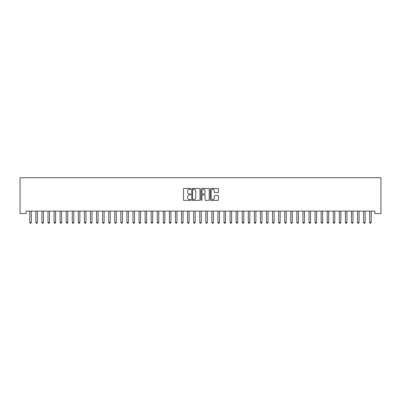 <?xml version="1.0" encoding="UTF-8"?>
<svg xmlns="http://www.w3.org/2000/svg" width="401" height="401" viewBox="0 0 401 401"><rect width="100%" height="100%" fill="white"/><g stroke="black" fill="none" stroke-linecap="round" stroke-linejoin="round"><path stroke-width="0.6" d="M190.791 188.886A0.416 0.416 0 0 0 190.37 188.465L184.044 188.465A0.596 0.596 0 0 0 183.447 189.061L183.447 199.788A0.596 0.596 0 0 0 184.044 200.38L190.37 200.38A0.416 0.416 0 0 0 190.791 199.964A0.416 0.416 0 0 0 190.37 199.548L189.553 199.548A1.905 1.905 0 0 1 187.648 197.643L187.648 196.746A1.905 1.905 0 0 1 189.553 194.841L190.37 194.841A0.416 0.416 0 0 0 190.791 194.425A0.416 0.416 0 0 0 190.37 194.009L189.553 194.009A1.905 1.905 0 0 1 187.648 192.099L187.648 191.207A1.905 1.905 0 0 1 189.553 189.302L190.37 189.302A0.416 0.416 0 0 0 190.791 188.886M217.913 192.665A0.596 0.596 0 0 0 218.505 192.069L218.505 189.061A0.596 0.596 0 0 0 217.913 188.465L210.881 188.465A0.596 0.596 0 0 0 210.284 189.061L210.284 199.788A0.596 0.596 0 0 0 210.881 200.38L217.913 200.38A0.596 0.596 0 0 0 218.505 199.788L218.505 196.154A0.596 0.596 0 0 0 217.913 195.558L214.901 195.558A0.596 0.596 0 0 0 214.309 196.154L214.309 197.954A1.594 1.594 0 0 1 212.715 199.548A1.594 1.594 0 0 1 211.121 197.954L211.121 190.896A1.594 1.594 0 0 1 212.715 189.302A1.594 1.594 0 0 1 214.309 190.896L214.309 192.069A0.596 0.596 0 0 0 214.901 192.665L217.913 192.665M374.88 211.116L26.12 211.116L26.12 213.543L20.05 213.543L20.05 177.733L380.95 177.733L380.95 213.543L374.88 213.543L374.88 211.116M199.979 189.061A0.596 0.596 0 0 0 199.382 188.465L192.355 188.465A0.596 0.596 0 0 0 191.758 189.061L191.758 199.788A0.596 0.596 0 0 0 192.355 200.38L199.382 200.38A0.596 0.596 0 0 0 199.979 199.788L199.979 189.061M201.618 188.465L208.645 188.465A0.596 0.596 0 0 1 209.242 189.061L209.242 199.788A0.596 0.596 0 0 1 208.645 200.38L205.638 200.38A0.596 0.596 0 0 1 205.041 199.788L205.041 195.437A0.596 0.596 0 0 0 204.445 194.841L202.45 194.841A0.596 0.596 0 0 0 201.853 195.437L201.853 199.964A0.416 0.416 0 0 1 201.437 200.38A0.416 0.416 0 0 1 201.021 199.964L201.021 189.061A0.596 0.596 0 0 1 201.618 188.465M193.006 189.302A0.416 0.416 0 0 0 192.59 189.718L192.59 199.132A0.416 0.416 0 0 0 193.006 199.548L193.873 199.548A1.905 1.905 0 0 0 195.778 197.643L195.778 191.207A1.905 1.905 0 0 0 193.873 189.302L193.006 189.302M205.041 190.926A1.594 1.594 0 0 0 203.447 189.332A1.594 1.594 0 0 0 201.853 190.926L201.853 193.412A0.596 0.596 0 0 0 202.45 194.009L204.445 194.009A0.596 0.596 0 0 0 205.041 193.412L205.041 190.926M29.714 211.116L29.749 211.207A0.607 0.607 -179.4 0 1 29.789 211.432L29.789 222.48L31.308 222.48L31.308 211.432A0.607 0.607 -179.4 0 1 31.353 211.207L31.388 211.116M31.308 222.48L30.852 223.267L30.245 223.267L29.789 222.48M35.779 211.116L35.819 211.207A0.607 0.607 -179.4 0 1 35.859 211.432L35.859 222.48L37.378 222.48L37.378 211.432A0.607 0.607 -179.4 0 1 37.423 211.207L37.458 211.116M37.378 222.48L36.922 223.267L36.316 223.267L35.859 222.48M41.849 211.116L41.889 211.207A0.607 0.607 -179.4 0 1 41.93 211.432L41.93 222.48L43.448 222.48L43.448 211.432A0.607 0.607 -179.4 0 1 43.493 211.207L43.529 211.116M43.448 222.48L42.992 223.267L42.386 223.267L41.93 222.48M47.919 211.116L47.955 211.207A0.607 0.607 -179.4 0 1 48 211.432L48 222.48L49.518 222.48L49.518 211.432A0.607 0.607 -179.4 0 1 49.564 211.207L49.599 211.116M49.518 222.48L49.062 223.267L48.456 223.267L48 222.48M53.99 211.116L54.025 211.207A0.607 0.607 -179.4 0 1 54.07 211.432L54.07 222.48L55.589 222.48L55.589 211.432A0.607 0.607 -179.4 0 1 55.634 211.207L55.669 211.116M55.589 222.48L55.132 223.267L54.526 223.267L54.07 222.48M60.06 211.116L60.095 211.207A0.607 0.607 -179.4 0 1 60.14 211.432L60.14 222.48L61.659 222.48L61.659 211.432A0.607 0.607 -179.4 0 1 61.699 211.207L61.739 211.116M61.659 222.48L61.203 223.267L60.596 223.267L60.14 222.48M66.13 211.116L66.165 211.207A0.607 0.607 -179.4 0 1 66.21 211.432L66.21 222.48L67.729 222.48L67.729 211.432A0.607 0.607 -179.4 0 1 67.769 211.207L67.809 211.116M67.729 222.48L67.273 223.267L66.666 223.267L66.21 222.48M72.2 211.116L72.235 211.207A0.607 0.607 -179.4 0 1 72.28 211.432L72.28 222.48L73.799 222.48L73.799 211.432A0.607 0.607 -179.4 0 1 73.839 211.207L73.874 211.116M73.799 222.48L73.343 223.267L72.736 223.267L72.28 222.48M78.27 211.116L78.305 211.207A0.607 0.607 -179.4 0 1 78.35 211.432L78.35 222.48L79.864 222.48L79.864 211.432A0.607 0.607 -179.4 0 1 79.909 211.207L79.944 211.116M79.864 222.48L79.413 223.267L78.802 223.267L78.35 222.48M84.34 211.116L84.375 211.207A0.607 0.607 -179.4 0 1 84.421 211.432L84.421 222.48L85.934 222.48L85.934 211.432A0.607 0.607 -179.4 0 1 85.979 211.207L86.014 211.116M85.934 222.48L85.478 223.267L84.872 223.267L84.421 222.48M90.41 211.116L90.446 211.207A0.607 0.607 -179.4 0 1 90.486 211.432L90.486 222.48L92.004 222.48L92.004 211.432A0.607 0.607 -179.4 0 1 92.05 211.207L92.085 211.116M92.004 222.48L91.548 223.267L90.942 223.267L90.486 222.48M96.476 211.116L96.516 211.207A0.607 0.607 -179.4 0 1 96.556 211.432L96.556 222.48L98.075 222.48L98.075 211.432A0.607 0.607 -179.4 0 1 98.12 211.207L98.155 211.116M98.075 222.48L97.618 223.267L97.012 223.267L96.556 222.48M102.546 211.116L102.586 211.207A0.607 0.607 -179.4 0 1 102.626 211.432L102.626 222.48L104.145 222.48L104.145 211.432A0.607 0.607 -179.4 0 1 104.19 211.207L104.225 211.116M104.145 222.48L103.689 223.267L103.082 223.267L102.626 222.48M108.616 211.116L108.651 211.207A0.607 0.607 -179.4 0 1 108.696 211.432L108.696 222.48L110.215 222.48L110.215 211.432A0.607 0.607 -179.4 0 1 110.26 211.207L110.295 211.116M110.215 222.48L109.759 223.267L109.152 223.267L108.696 222.48M114.686 211.116L114.721 211.207A0.607 0.607 -179.4 0 1 114.766 211.432L114.766 222.48L116.285 222.48L116.285 211.432A0.607 0.607 -179.4 0 1 116.33 211.207L116.365 211.116M116.285 222.48L115.829 223.267L115.222 223.267L114.766 222.48M120.756 211.116L120.791 211.207A0.607 0.607 -179.4 0 1 120.836 211.432L120.836 222.48L122.355 222.48L122.355 211.432A0.607 0.607 -179.4 0 1 122.395 211.207L122.435 211.116M122.355 222.48L121.899 223.267L121.292 223.267L120.836 222.48M126.826 211.116L126.861 211.207A0.607 0.607 -179.4 0 1 126.906 211.432L126.906 222.48L128.425 222.48L128.425 211.432A0.607 0.607 -179.4 0 1 128.465 211.207L128.5 211.116M128.425 222.48L127.969 223.267L127.363 223.267L126.906 222.48M132.896 211.116L132.931 211.207A0.607 0.607 -179.4 0 1 132.977 211.432L132.977 222.48L134.49 222.48L134.49 211.432A0.607 0.607 -179.4 0 1 134.535 211.207L134.571 211.116M134.49 222.48L134.039 223.267L133.433 223.267L132.977 222.48M138.967 211.116L139.002 211.207A0.607 0.607 -179.4 0 1 139.047 211.432L139.047 222.48L140.561 222.48L140.561 211.432A0.607 0.607 -179.4 0 1 140.606 211.207L140.641 211.116M140.561 222.48L140.109 223.267L139.498 223.267L139.047 222.48M145.037 211.116L145.072 211.207A0.607 0.607 -179.4 0 1 145.117 211.432L145.117 222.48L146.631 222.48L146.631 211.432A0.607 0.607 -179.4 0 1 146.676 211.207L146.711 211.116M146.631 222.48L146.175 223.267L145.568 223.267L145.117 222.48M151.107 211.116L151.142 211.207A0.607 0.607 -179.4 0 1 151.182 211.432L151.182 222.48L152.701 222.48L152.701 211.432A0.607 0.607 -179.4 0 1 152.746 211.207L152.781 211.116M152.701 222.48L152.245 223.267L151.638 223.267L151.182 222.48M157.172 211.116L157.212 211.207A0.607 0.607 -179.4 0 1 157.252 211.432L157.252 222.48L158.771 222.48L158.771 211.432A0.607 0.607 -179.4 0 1 158.816 211.207L158.851 211.116M158.771 222.48L158.315 223.267L157.708 223.267L157.252 222.48M163.242 211.116L163.277 211.207A0.607 0.607 -179.4 0 1 163.322 211.432L163.322 222.48L164.841 222.48L164.841 211.432A0.607 0.607 -179.4 0 1 164.886 211.207L164.921 211.116M164.841 222.48L164.385 223.267L163.778 223.267L163.322 222.48M169.312 211.116L169.347 211.207A0.607 0.607 -179.4 0 1 169.392 211.432L169.392 222.48L170.911 222.48L170.911 211.432A0.607 0.607 -179.4 0 1 170.956 211.207L170.991 211.116M170.911 222.48L170.455 223.267L169.849 223.267L169.392 222.48M175.382 211.116L175.417 211.207A0.607 0.607 -179.4 0 1 175.463 211.432L175.463 222.48L176.981 222.48L176.981 211.432A0.607 0.607 -179.4 0 1 177.026 211.207L177.062 211.116M176.981 222.48L176.525 223.267L175.919 223.267L175.463 222.48M181.452 211.116L181.488 211.207A0.607 0.607 -179.4 0 1 181.533 211.432L181.533 222.48L183.051 222.48L183.051 211.432A0.607 0.607 -179.4 0 1 183.092 211.207L183.132 211.116M183.051 222.48L182.595 223.267L181.989 223.267L181.533 222.48M187.523 211.116L187.558 211.207A0.607 0.607 -179.4 0 1 187.603 211.432L187.603 222.48L189.122 222.48L189.122 211.432A0.607 0.607 -179.4 0 1 189.162 211.207L189.197 211.116M189.122 222.48L188.665 223.267L188.059 223.267L187.603 222.48M193.593 211.116L193.628 211.207A0.607 0.607 -179.4 0 1 193.673 211.432L193.673 222.48L195.187 222.48L195.187 211.432A0.607 0.607 -179.4 0 1 195.232 211.207L195.267 211.116M195.187 222.48L194.736 223.267L194.129 223.267L193.673 222.48M199.663 211.116L199.698 211.207A0.607 0.607 -179.4 0 1 199.743 211.432L199.743 222.48L201.257 222.48L201.257 211.432A0.607 0.607 -179.4 0 1 201.302 211.207L201.337 211.116M201.257 222.48L200.806 223.267L200.194 223.267L199.743 222.48M205.733 211.116L205.768 211.207A0.607 0.607 -179.4 0 1 205.813 211.432L205.813 222.48L207.327 222.48L207.327 211.432A0.607 0.607 -179.4 0 1 207.372 211.207L207.407 211.116M207.327 222.48L206.871 223.267L206.264 223.267L205.813 222.48M211.803 211.116L211.838 211.207A0.607 0.607 -179.4 0 1 211.878 211.432L211.878 222.48L213.397 222.48L213.397 211.432A0.607 0.607 -179.4 0 1 213.442 211.207L213.477 211.116M213.397 222.48L212.941 223.267L212.335 223.267L211.878 222.48M217.868 211.116L217.908 211.207A0.607 0.607 -179.4 0 1 217.949 211.432L217.949 222.48L219.467 222.48L219.467 211.432A0.607 0.607 -179.4 0 1 219.512 211.207L219.547 211.116M219.467 222.48L219.011 223.267L218.405 223.267L217.949 222.48M223.938 211.116L223.974 211.207A0.607 0.607 -179.4 0 1 224.019 211.432L224.019 222.48L225.537 222.48L225.537 211.432A0.607 0.607 -179.4 0 1 225.583 211.207L225.618 211.116M225.537 222.48L225.081 223.267L224.475 223.267L224.019 222.48M230.009 211.116L230.044 211.207A0.607 0.607 -179.4 0 1 230.089 211.432L230.089 222.48L231.608 222.48L231.608 211.432A0.607 0.607 -179.4 0 1 231.653 211.207L231.688 211.116M231.608 222.48L231.151 223.267L230.545 223.267L230.089 222.48M236.079 211.116L236.114 211.207A0.607 0.607 -179.4 0 1 236.159 211.432L236.159 222.48L237.678 222.48L237.678 211.432A0.607 0.607 -179.4 0 1 237.723 211.207L237.758 211.116M237.678 222.48L237.222 223.267L236.615 223.267L236.159 222.48M242.149 211.116L242.184 211.207A0.607 0.607 -179.4 0 1 242.229 211.432L242.229 222.48L243.748 222.48L243.748 211.432A0.607 0.607 -179.4 0 1 243.788 211.207L243.828 211.116M243.748 222.48L243.292 223.267L242.685 223.267L242.229 222.48M248.219 211.116L248.254 211.207A0.607 0.607 -179.4 0 1 248.299 211.432L248.299 222.48L249.818 222.48L249.818 211.432A0.607 0.607 -179.4 0 1 249.858 211.207L249.893 211.116M249.818 222.48L249.362 223.267L248.755 223.267L248.299 222.48M254.289 211.116L254.324 211.207A0.607 0.607 -179.4 0 1 254.369 211.432L254.369 222.48L255.883 222.48L255.883 211.432A0.607 0.607 -179.4 0 1 255.928 211.207L255.963 211.116M255.883 222.48L255.432 223.267L254.825 223.267L254.369 222.48M260.359 211.116L260.394 211.207A0.607 0.607 -179.4 0 1 260.439 211.432L260.439 222.48L261.953 222.48L261.953 211.432A0.607 0.607 -179.4 0 1 261.998 211.207L262.033 211.116M261.953 222.48L261.502 223.267L260.891 223.267L260.439 222.48M266.429 211.116L266.464 211.207A0.607 0.607 -179.4 0 1 266.51 211.432L266.51 222.48L268.023 222.48L268.023 211.432A0.607 0.607 -179.4 0 1 268.068 211.207L268.104 211.116M268.023 222.48L267.567 223.267L266.961 223.267L266.51 222.48M272.5 211.116L272.535 211.207A0.607 0.607 -179.4 0 1 272.575 211.432L272.575 222.48L274.094 222.48L274.094 211.432A0.607 0.607 -179.4 0 1 274.139 211.207L274.174 211.116M274.094 222.48L273.637 223.267L273.031 223.267L272.575 222.48M278.565 211.116L278.605 211.207A0.607 0.607 -179.4 0 1 278.645 211.432L278.645 222.48L280.164 222.48L280.164 211.432A0.607 0.607 -179.4 0 1 280.209 211.207L280.244 211.116M280.164 222.48L279.708 223.267L279.101 223.267L278.645 222.48M284.635 211.116L284.67 211.207A0.607 0.607 -179.4 0 1 284.715 211.432L284.715 222.48L286.234 222.48L286.234 211.432A0.607 0.607 -179.4 0 1 286.279 211.207L286.314 211.116M286.234 222.48L285.778 223.267L285.171 223.267L284.715 222.48M290.705 211.116L290.74 211.207A0.607 0.607 -179.4 0 1 290.785 211.432L290.785 222.48L292.304 222.48L292.304 211.432A0.607 0.607 -179.4 0 1 292.349 211.207L292.384 211.116M292.304 222.48L291.848 223.267L291.241 223.267L290.785 222.48M296.775 211.116L296.81 211.207A0.607 0.607 -179.4 0 1 296.855 211.432L296.855 222.48L298.374 222.48L298.374 211.432A0.607 0.607 -179.4 0 1 298.414 211.207L298.454 211.116M298.374 222.48L297.918 223.267L297.311 223.267L296.855 222.48M302.845 211.116L302.88 211.207A0.607 0.607 -179.4 0 1 302.925 211.432L302.925 222.48L304.444 222.48L304.444 211.432A0.607 0.607 -179.4 0 1 304.484 211.207L304.524 211.116M304.444 222.48L303.988 223.267L303.382 223.267L302.925 222.48M308.915 211.116L308.95 211.207A0.607 0.607 -179.4 0 1 308.996 211.432L308.996 222.48L310.514 222.48L310.514 211.432A0.607 0.607 -179.4 0 1 310.554 211.207L310.59 211.116M310.514 222.48L310.058 223.267L309.452 223.267L308.996 222.48M314.985 211.116L315.021 211.207A0.607 0.607 -179.4 0 1 315.066 211.432L315.066 222.48L316.579 222.48L316.579 211.432A0.607 0.607 -179.4 0 1 316.625 211.207L316.66 211.116M316.579 222.48L316.128 223.267L315.522 223.267L315.066 222.48M321.056 211.116L321.091 211.207A0.607 0.607 -179.4 0 1 321.136 211.432L321.136 222.48L322.65 222.48L322.65 211.432A0.607 0.607 -179.4 0 1 322.695 211.207L322.73 211.116M322.65 222.48L322.198 223.267L321.587 223.267L321.136 222.48M327.126 211.116L327.161 211.207A0.607 0.607 -179.4 0 1 327.201 211.432L327.201 222.48L328.72 222.48L328.72 211.432A0.607 0.607 -179.4 0 1 328.765 211.207L328.8 211.116M328.72 222.48L328.264 223.267L327.657 223.267L327.201 222.48M333.191 211.116L333.231 211.207A0.607 0.607 -179.4 0 1 333.271 211.432L333.271 222.48L334.79 222.48L334.79 211.432A0.607 0.607 -179.4 0 1 334.835 211.207L334.87 211.116M334.79 222.48L334.334 223.267L333.727 223.267L333.271 222.48M339.261 211.116L339.301 211.207A0.607 0.607 -179.4 0 1 339.341 211.432L339.341 222.48L340.86 222.48L340.86 211.432A0.607 0.607 -179.4 0 1 340.905 211.207L340.94 211.116M340.86 222.48L340.404 223.267L339.797 223.267L339.341 222.48M345.331 211.116L345.366 211.207A0.607 0.607 -179.4 0 1 345.411 211.432L345.411 222.48L346.93 222.48L346.93 211.432A0.607 0.607 -179.4 0 1 346.975 211.207L347.01 211.116M346.93 222.48L346.474 223.267L345.868 223.267L345.411 222.48M351.401 211.116L351.436 211.207A0.607 0.607 -179.4 0 1 351.482 211.432L351.482 222.48L353 222.48L353 211.432A0.607 0.607 -179.4 0 1 353.045 211.207L353.08 211.116M353 222.48L352.544 223.267L351.938 223.267L351.482 222.48M357.471 211.116L357.507 211.207A0.607 0.607 -179.4 0 1 357.552 211.432L357.552 222.48L359.07 222.48L359.07 211.432A0.607 0.607 -179.4 0 1 359.111 211.207L359.151 211.116M359.07 222.48L358.614 223.267L358.008 223.267L357.552 222.48M363.542 211.116L363.577 211.207A0.607 0.607 -179.4 0 1 363.622 211.432L363.622 222.48L365.141 222.48L365.141 211.432A0.607 0.607 -179.4 0 1 365.181 211.207L365.221 211.116M365.141 222.48L364.684 223.267L364.078 223.267L363.622 222.48M369.612 211.116L369.647 211.207A0.607 0.607 -179.4 0 1 369.692 211.432L369.692 222.48L371.211 222.48L371.211 211.432A0.607 0.607 -179.4 0 1 371.251 211.207L371.286 211.116M371.211 222.48L370.755 223.267L370.148 223.267L369.692 222.48"/></g></svg>
